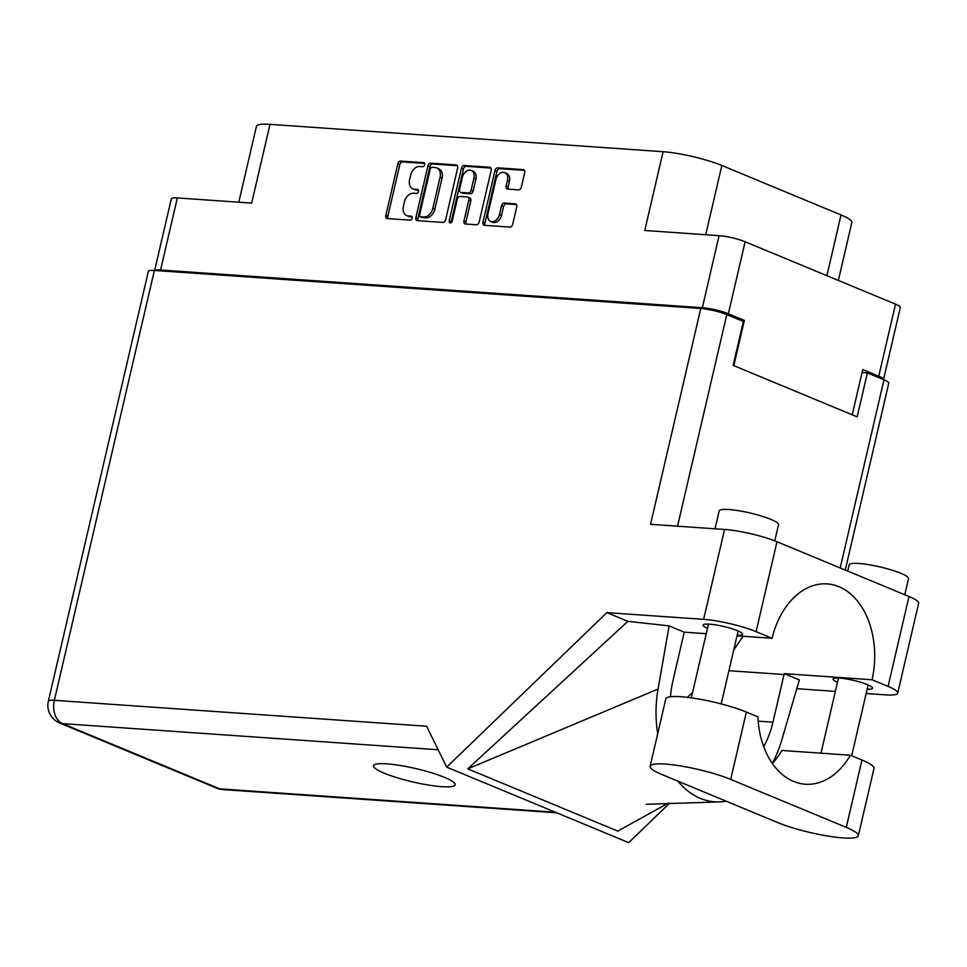 <?xml version="1.0" encoding="UTF-8"?>
<svg xmlns="http://www.w3.org/2000/svg" width="967" height="967" viewBox="0 0 967 967"><rect width="100%" height="100%" fill="white"/><g stroke="black" fill="none" stroke-linecap="round" stroke-linejoin="round"><path stroke-width="1.45" d="M490.692 221.455L492.687 222.289A8.002 5.633 -67.5 0 0 493.968 222.591A8.002 5.633 -67.5 0 0 501.522 215.303L499.528 214.469A8.002 5.633 -67.5 0 1 491.973 221.757A8.002 5.633 -67.5 0 1 490.692 221.455A8.002 5.633 -67.5 0 1 487.997 213.671L495.914 179.608A8.002 5.633 -67.5 0 1 504.75 172.622A8.002 5.633 -67.5 0 1 507.457 180.406L506.128 186.087A2.986 2.103 -67.5 0 0 507.143 189A2.986 2.103 -67.5 0 0 507.615 189.109L518.505 189.87A2.986 2.103 -67.5 0 0 521.322 187.151L524.706 172.634A2.986 2.103 -67.5 0 0 523.691 169.721A2.986 2.103 -67.5 0 0 523.22 169.6L497.787 167.835A2.986 2.103 -67.5 0 0 494.959 170.555L482.92 222.301A2.986 2.103 -67.5 0 0 483.923 225.214A2.986 2.103 -67.5 0 0 484.407 225.323L509.839 227.088A2.986 2.103 -67.5 0 0 512.667 224.368L516.741 206.829A2.986 2.103 -67.5 0 0 515.737 203.916A2.986 2.103 -67.5 0 0 515.254 203.807L504.375 203.046A2.986 2.103 -67.5 0 0 501.547 205.778L499.528 214.469M450.235 222.942A2.091 1.475 -67.5 0 0 452.218 221.032L457.294 199.19A2.986 2.103 -67.5 0 1 460.123 196.47L467.351 196.966A2.986 2.103 -67.5 0 1 467.823 197.087A2.986 2.103 -67.5 0 1 468.838 199.988L463.955 220.972A2.986 2.103 -67.5 0 0 464.958 223.885A2.986 2.103 -67.5 0 0 465.441 224.006L476.32 224.755A2.986 2.103 -67.5 0 0 479.148 222.035L491.188 170.301A2.986 2.103 -67.5 0 0 490.172 167.388A2.986 2.103 -67.5 0 0 489.701 167.267L464.269 165.502A2.986 2.103 -67.5 0 0 461.44 168.222L449.196 220.827A2.091 1.475 -67.5 0 0 449.909 222.869A2.091 1.475 -67.5 0 0 450.235 222.942M445.63 219.702L457.669 167.968A2.986 2.103 -67.5 0 0 456.654 165.055A2.986 2.103 -67.5 0 0 456.182 164.934L430.738 163.169A2.986 2.103 -67.5 0 0 427.922 165.889L415.883 217.635A2.986 2.103 -67.5 0 0 416.886 220.549A2.986 2.103 -67.5 0 0 417.369 220.657L442.801 222.422A2.986 2.103 -67.5 0 0 445.63 219.702M419.678 166.493L422.639 166.699A2.091 1.475 -67.5 0 0 424.549 165.019A2.091 1.475 -67.5 0 0 423.909 162.746A2.091 1.475 -67.5 0 0 423.57 162.674L400.676 161.078A2.986 2.103 -67.5 0 0 397.848 163.798L385.809 215.532A2.986 2.103 -67.5 0 0 386.812 218.445A2.986 2.103 -67.5 0 0 387.296 218.566L410.201 220.15A2.091 1.475 -67.5 0 0 412.111 218.482A2.091 1.475 -67.5 0 0 411.471 216.209A2.091 1.475 -67.5 0 0 411.132 216.137L408.171 215.919A9.573 6.733 -67.5 0 1 406.648 215.568A9.573 6.733 -67.5 0 1 403.408 206.249L404.411 201.934A9.573 6.733 -67.5 0 1 413.453 193.219L416.414 193.424A2.091 1.475 -67.5 0 0 418.336 191.744A2.091 1.475 -67.5 0 0 417.696 189.484A2.091 1.475 -67.5 0 0 417.357 189.399L414.396 189.194A9.573 6.733 -67.5 0 1 412.861 188.843A9.573 6.733 -67.5 0 1 409.633 179.511L410.637 175.208A9.573 6.733 -67.5 0 1 419.678 166.493M154.647 270.482L171.328 198.815A18.893 3.082 13.1 0 1 177.336 197.945L251.674 203.118L269.998 124.356L663.096 151.71A42.669 6.962 13.1 0 1 721.841 165.478L705.729 234.727M740.154 320.137L744.36 320.428L728.356 313.792A18.893 3.082 -166.9 0 0 702.344 307.699L160.57 269.986A18.893 3.082 -166.9 0 0 154.817 270.494M663.096 151.71L644.771 230.484L719.097 235.658A18.893 3.082 13.1 0 1 745.122 241.75L895.515 304.158A18.893 3.082 13.1 0 1 900.301 307.494L883.536 379.523A18.893 3.082 -166.9 0 0 878.749 376.199L862.745 369.551L852.217 414.807M826.894 275.692L841.036 214.94L721.841 165.478M841.036 214.94A42.669 6.962 13.1 0 1 851.842 222.458L838.353 280.442M238.776 202.224L256.448 126.302A42.669 6.962 13.1 0 1 269.998 124.356M744.36 320.428L733.82 365.671M412.861 188.843L414.867 189.665A9.573 6.733 -67.5 0 0 416.39 190.028L414.396 189.194M418.324 190.161L416.39 190.028M406.648 215.568L408.642 216.403A9.573 6.733 -67.5 0 0 410.177 216.753L408.171 215.919M412.111 216.886L410.177 216.753M424.549 163.423L402.671 161.9A2.986 2.103 -67.5 0 0 399.842 164.632L387.803 216.366A2.986 2.103 -67.5 0 0 388.057 218.615M457.415 165.72L432.745 164.003A2.986 2.103 -67.5 0 0 429.916 166.723L417.877 218.457A2.986 2.103 -67.5 0 0 418.131 220.706M432.176 167.364A2.091 1.475 -67.5 0 0 430.206 169.261L419.63 214.674A2.091 1.475 -67.5 0 0 420.343 216.717A2.091 1.475 -67.5 0 0 420.669 216.789L423.8 217.007A9.573 6.733 -67.5 0 0 432.841 208.292L440.058 177.251A9.573 6.733 -67.5 0 0 436.83 167.932A9.573 6.733 -67.5 0 0 435.307 167.581L432.176 167.364M422.047 217.37A2.091 1.475 -67.5 0 0 422.337 217.551A2.091 1.475 -67.5 0 0 422.676 217.623L420.669 216.789M436.83 167.932L438.837 168.766A9.573 6.733 -67.5 0 1 442.064 178.085L434.836 209.126A9.573 6.733 -67.5 0 1 425.794 217.841L422.676 217.623M451.166 222.652A2.091 1.475 -67.5 0 1 451.202 221.661L463.435 169.056A2.986 2.103 -67.5 0 1 466.263 166.336L490.934 168.053M467.823 197.087L469.817 197.909A2.986 2.103 -67.5 0 1 470.832 200.822L465.949 221.806A2.986 2.103 -67.5 0 0 466.203 224.054M473.903 178.218A8.002 5.633 -67.5 0 0 471.195 170.434A8.002 5.633 -67.5 0 0 462.371 177.42L459.579 189.423A2.986 2.103 -67.5 0 0 460.582 192.336A2.986 2.103 -67.5 0 0 461.066 192.445L468.282 192.941A2.986 2.103 -67.5 0 0 471.11 190.221L473.903 178.218L475.897 179.052A8.002 5.633 -67.5 0 0 473.201 171.256L471.195 170.434M460.582 192.336L462.589 193.158A2.986 2.103 -67.5 0 0 463.06 193.267L461.066 192.445M475.897 179.052L473.105 191.055A2.986 2.103 -67.5 0 1 470.276 193.775L463.06 193.267M504.75 172.622L506.756 173.444A8.002 5.633 -67.5 0 1 509.452 181.24L508.134 186.921A2.986 2.103 -67.5 0 0 508.388 189.169M516.487 204.581L506.37 203.88A2.986 2.103 -67.5 0 0 503.553 206.612L501.522 215.303M524.452 170.385L499.782 168.669A2.986 2.103 -67.5 0 0 496.953 171.389L484.914 223.123A2.986 2.103 -67.5 0 0 485.168 225.371M777.77 822.603A47.54 7.76 -166.9 0 0 843.224 837.93A47.54 7.76 -166.9 0 0 858.333 835.766A47.54 7.76 -166.9 0 0 846.282 827.377L730.689 779.402A47.54 7.76 -166.9 0 0 680.526 765.937A47.54 7.76 -166.9 0 0 650.126 766.239A47.54 7.76 -166.9 0 0 662.177 774.64L777.77 822.603M715.012 528.792L719.182 510.902A30.473 4.98 13.1 0 1 728.864 509.512A30.473 4.98 13.1 0 1 761.38 516.015A30.473 4.98 13.1 0 1 778.544 524.718L774.785 540.855M847.721 571.086L849.171 564.849A30.473 4.98 13.1 0 1 858.853 563.459A30.473 4.98 13.1 0 1 891.369 569.95A30.473 4.98 13.1 0 1 908.533 578.665L904.786 594.765M737.168 635.246A20.271 3.312 -166.9 0 0 742.559 634.267A20.271 3.312 -166.9 0 0 731.149 628.477A20.271 3.312 -166.9 0 0 709.524 624.15A20.271 3.312 -166.9 0 0 703.094 625.081A20.271 3.312 -166.9 0 0 707.493 628.345M867.169 689.193A20.271 3.312 -166.9 0 0 872.56 688.202A20.271 3.312 -166.9 0 0 861.15 682.412A20.271 3.312 -166.9 0 0 839.525 678.097A20.271 3.312 -166.9 0 0 833.083 679.015A20.271 3.312 -166.9 0 0 837.482 682.279M386.812 763.845A41.907 6.842 -166.9 0 0 373.504 765.767A41.907 6.842 -166.9 0 0 397.099 777.734A41.907 6.842 -166.9 0 0 441.81 786.667A41.907 6.842 -166.9 0 0 455.131 784.757A41.907 6.842 -166.9 0 0 431.524 772.79A41.907 6.842 -166.9 0 0 386.812 763.845M858.333 835.766L873.999 768.414A47.54 7.76 -166.9 0 0 861.96 760.026L850.404 755.227A76.188 52.677 94 0 1 805.342 784.225A76.188 52.677 94 0 1 757.91 716.849L746.367 712.05A47.54 7.76 -166.9 0 0 696.204 698.585A47.54 7.76 -166.9 0 0 665.804 698.899L650.126 766.239M154.382 270.458L54.357 700.326A18.893 3.082 13.1 0 0 48.35 701.196L148.386 271.328A18.893 3.082 13.1 0 1 154.382 270.458L700.773 308.497L650.549 524.307L724.561 529.457A38.088 6.225 13.1 0 1 777.009 541.738L909.004 596.518A38.088 6.225 13.1 0 1 918.65 603.239L897.727 693.134A38.088 6.225 -166.9 0 0 888.081 686.413L909.004 596.518M897.727 693.134A38.088 6.225 -166.9 0 1 885.627 694.874L866.154 693.52M835.367 691.381L796.808 688.685M772.27 763.326A94.464 65.321 94 0 0 781.662 740.347L799.371 679.934L784.237 673.661L872.077 679.765L888.081 686.413M777.009 541.738L756.085 631.644L772.089 638.28L737.035 635.839M756.085 631.644A38.088 6.225 -166.9 0 0 703.638 619.351L606.877 612.619L627.885 621.334L669.116 625.891L684.249 632.164L706.248 633.699M668.245 803.154L617.768 831.1L467.774 768.862L658.056 689.06L669.116 625.891M627.885 621.334L467.774 768.862M606.877 612.619L446.694 767.133L628.683 842.644L669.672 803.106M862.056 372.561L867.375 372.924L883.983 379.813A18.893 3.082 13.1 0 1 888.77 383.15L845.267 570.071M700.773 308.497A18.893 3.082 13.1 0 1 726.785 314.589L743.381 321.479L733.167 365.393L857.161 416.85L867.375 372.924M446.694 767.133L426.592 726.241L54.357 700.326A18.893 13.067 -86 0 0 62.529 723.63L219.727 788.854L555.348 812.22M872.077 679.765A76.188 52.677 94 0 0 827.172 583.899A76.188 52.677 94 0 0 772.089 638.28M687.392 697.34L692.602 692.324M733.735 650.017L743.031 636.262M670.469 696.76A76.188 52.677 -86 0 1 672.947 680.683L684.032 633.047A76.188 52.677 -86 0 1 684.249 632.164M658.056 689.06A94.464 65.321 94 0 0 657.717 733.663M677.903 781.167A94.464 65.321 94 0 0 718.892 801.933A94.464 65.321 94 0 0 726.217 801.208M784.237 673.661A76.188 52.677 -86 0 1 784.032 674.531L772.947 722.18A76.188 52.677 -86 0 1 763.725 746.669M772.367 763.471A76.188 52.677 94 0 0 781.892 750.465L850.404 755.227M177.336 197.945L160.57 269.986M702.344 307.699L719.097 235.658M745.122 241.75L728.356 313.792M878.749 376.199L895.515 304.158M417.986 189.665L417.357 189.399M411.761 216.39L411.132 216.137M387.803 216.366L385.809 215.532M399.842 164.632L397.848 163.798M402.671 161.9L400.676 161.078M424.199 162.927L423.57 162.674M417.877 218.457L415.883 217.635M429.916 166.723L427.922 165.889M432.745 164.003L430.738 163.169M457.077 165.309L456.182 164.934M425.794 217.841L423.8 217.007M434.836 209.126L432.841 208.292M442.064 178.085L440.058 177.251M466.263 166.336L464.269 165.502M490.595 167.642L489.701 167.267M465.949 221.806L463.955 220.972M470.832 200.822L468.838 199.988M451.202 221.661L449.196 220.827M463.435 169.056L461.44 168.222M470.276 193.775L468.282 192.941M473.105 191.055L471.11 190.221M508.134 186.921L506.128 186.087M509.452 181.24L507.457 180.406M503.553 206.612L501.547 205.778M506.37 203.88L504.375 203.046M516.148 204.182L515.254 203.807M484.914 223.123L482.92 222.301M496.953 171.389L494.959 170.555M499.782 168.669L497.787 167.835M524.114 169.974L523.22 169.6M438.16 749.776L62.529 723.63A18.893 13.296 -67.5 0 1 59.507 722.929L216.705 788.153A18.893 13.296 -67.5 0 0 219.727 788.854A18.893 13.067 -86 0 0 222.628 789.556L556.774 812.812M726.785 314.589L677.541 526.181M840.19 567.967L883.983 379.813M703.638 619.351L724.561 529.457M758.188 721.152L772.947 722.18M728.925 670.699L784.032 674.531M746.367 712.05L730.689 779.402M861.96 760.026L846.282 827.377M422.337 217.551L420.343 216.717M851.673 755.759L868.161 684.938M721.189 703.916L738.159 630.992M646.27 804.29L718.892 801.921M216.705 788.153A18.893 18.893 0 0 0 222.628 789.556M48.35 701.196A18.893 18.893 0 0 0 59.507 722.929M691.32 697.848L708.485 624.09M820.983 753.184L838.474 678.036"/></g></svg>
